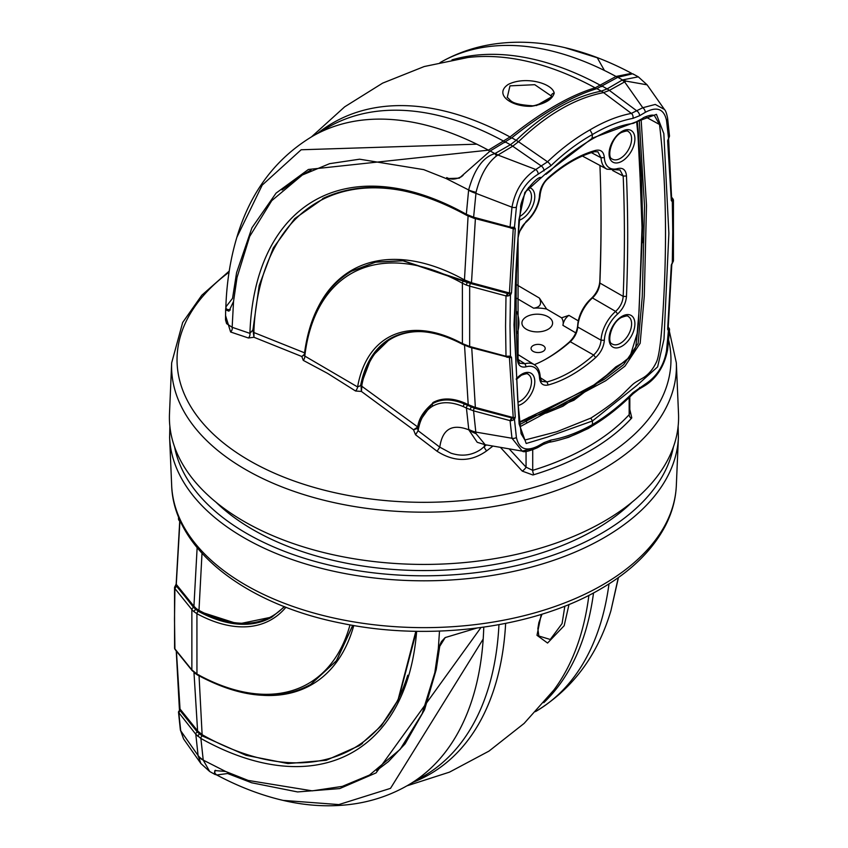 <?xml version="1.0" encoding="UTF-8"?>
<svg xmlns="http://www.w3.org/2000/svg" width="848" height="848" viewBox="0 0 848 848"><rect width="100%" height="100%" fill="white"/><g stroke="black" fill="none" stroke-linecap="round" stroke-linejoin="round"><path stroke-width="1.27" d="M551.359 96.047L534.759 84.694L509.966 85.86L507.252 97.509M282.034 189.963L303.457 173.988M446.716 177.592C450.829 179.755 455.461 179.575 460.612 177.031L463.103 175.335M631.537 73.32L631.018 73.002C608.906 61.247 586.816 52.777 564.747 47.615L597.299 57.791L604.433 70.479A367.661 212.276 60 0 1 616.03 76.468A1.42 0.816 60 0 1 616.761 77.242A1.42 0.816 60 0 1 616.994 77.772M631.559 73.331L616.03 76.468L595.148 87.832C570.269 95.23 541.893 111.618 510.019 136.984L488.395 150.16L308.386 169.473L276.088 193.1L251.93 227.783L236.592 272.674L232.543 298.348L225.854 306.944C226.713 282.098 230.391 258.884 236.868 237.292C250.277 192.305 275.452 158.65 312.382 136.337A367.661 212.276 60 0 1 476.799 144.171L301.157 149.767L262.223 185.097L236.868 237.292M531.505 106.286C511.323 107.06 493.515 94.255 508.27 84.408C525.495 75.726 552.546 83.39 554.21 93.185C552.218 99.672 544.649 104.039 531.505 106.286L531.738 105.735C509.118 104.103 511.344 100.138 507.157 97.382L507.21 97.456M554.21 93.185A2.83 2.459 167.1 0 0 551.391 96.237C551.762 96.693 549.822 98.336 545.582 101.135C538.321 104.654 533.71 106.191 531.738 105.735M476.714 628.103L445.211 637.569L438.331 648.603L434.823 672.644L422.198 713.603L400.118 749.388L369.495 775.061L342.306 786.382L312.276 790.855L248.146 780.425L225.557 771.447L214.862 770.567L214.332 773.927L217.088 775.167M215.233 774.574L209.71 771.532L203.234 760.105L200.891 738.46A310.803 179.447 -120 0 0 416.644 631.304M179.585 710.03L178.504 712.267A1.844 1.452 -6.8 0 1 180.147 710.635L197.393 732.068L202.216 735.916L246.037 755.324L287.938 763.56L326.194 760.306L359.266 745.678L362.467 743.431M178.504 712.267L195.803 734.273L200.891 738.46A1.982 1.166 119.3 0 1 202.184 735.894L199.004 674.987M350.023 624.859A229.161 132.309 60 0 1 196.948 674.043L196.927 613.687A155.258 89.644 -120 0 0 285.935 607.221M284.568 606.691L271.826 617.132A153.34 88.531 60 0 1 198.284 611.291L193.662 607.507L176.225 585.321L179.914 521.478M174.911 649.038A1.844 1.495 172.6 0 1 174.571 648.328L174.561 648.211A1.844 1.495 172.6 0 0 174.571 648.328L174.55 587.526A1.844 1.505 -0.7 0 1 176.384 586.042L195.591 609.288L193.821 611.567L196.927 613.687A1.982 1.177 118.5 0 1 198.284 611.291M198.496 611.217L198.983 610.369L196.174 608.493L195.591 609.288L198.496 611.217L238.277 624.001L271.985 617.037M284.197 606.543A152.661 88.139 60 0 1 198.983 610.369L202.004 553.341M632.004 502.196A241.871 139.644 180 0 1 595.031 529.671A241.871 139.644 180 0 1 215.996 502.196M174.497 618.987L174.921 588.576L191.86 609.564L191.86 669.888L174.921 648.9L174.497 618.987M174.561 587.675L174.921 588.576L176.395 586.127A1.844 1.495 -7.4 0 0 174.561 587.675L174.55 587.526M178.504 518.934L178.981 520.312L178.504 518.934A1.844 1.537 172.4 0 0 178.504 519.22A1.844 1.537 172.4 0 0 178.515 519.22A1.844 1.537 172.4 0 0 178.833 519.919M178.493 518.69L178.631 517.079M179.946 708.144A1.844 1.166 -5.3 0 0 179.861 708.589L179.861 708.589A1.844 1.166 -5.3 0 0 180.03 709.002L176.416 651.158M176.246 650.946L179.416 709.691L180.03 709.002L197.955 731.273L202.651 734.983A307.845 177.73 60 0 0 407.74 675.231M180.688 521.827L178.875 519.57L179.013 518.001M176.373 583.572A1.844 1.028 1.7 0 0 176.172 584.018L176.172 584.018A1.844 1.028 1.7 0 0 176.342 584.463L193.927 606.246L197.139 547.713M175.684 585.703L176.225 585.321M178.504 712.235L180.37 729.937L183.571 738.915L180.741 730.817L178.875 713.221L179.935 709.808M193.98 672.538L197.584 730.838L197.022 731.623M352.832 625.358L336.518 660.698L310.697 684.442C278.865 701.731 241.097 698.551 197.383 674.923A1.982 1.166 -61 0 1 196.948 674.043L191.86 669.888A1.982 1.463 -38.9 0 0 192.114 670.598L175.059 649.473M197.955 731.273L197.393 732.068A1.982 1.473 141.2 0 0 195.803 734.273L198.082 755.515L180.741 730.817A3.964 2.565 -6.6 0 1 180.37 729.937M203.191 759.872A25.482 16.472 173.2 0 1 198.082 755.515L200.891 763.539L183.56 738.905M225.557 771.447L203.234 760.105A25.482 14.946 168.6 0 1 198.188 756.374M538.83 636.011L550.267 639.477L562.076 623.566L564.853 606.129M538.851 636.074L537.855 628.622L538.883 622.517L542.042 614.164M214.332 773.927L215.085 773.493L216.77 774.998C238.882 786.753 260.972 795.223 283.041 800.385L338.85 804.582L390.515 788.354L483.19 639.053A367.661 212.276 -120 0 0 483.763 627.16M569.008 604.454L564.174 625.707L547.564 643.049L536.985 635.311L541.257 614.408M618.287 577.626L610.92 610.698C597.511 655.695 572.336 689.35 535.406 711.663M216.77 774.998L227.571 773.514L251.676 782.778L297.574 791.937L339.741 788.576L376.077 772.899L480.954 627.552M225.865 307.57L225.769 309.933L228.949 311.163L233.539 301.453L237.048 277.413L249.672 236.454L271.752 200.669L302.376 174.985L329.565 163.675L359.594 159.201L423.724 169.632L446.313 178.61L459.298 178.165L490.176 150.997L511.779 137.811C543.632 112.487 572.008 96.1 596.907 88.658L617.81 77.306L632.746 73.776L633.657 74.433M324.773 197.563L294.733 218.625L273.289 247.987L259.181 285.553L252.916 329.936L249.916 333.37L232.182 327.296L226.607 323.639L225.515 319.855L225.663 308.831M511.45 420.682L511.482 418.128L510.072 420.629L511.45 420.682L514.471 419.569L515.277 417.216L511.503 357.305L510.454 356.118L510.008 325.897L510.454 295.178L511.503 292.814L515.277 228.653L514.471 227.211L511.45 227.349L473.608 217.205L476.057 192.316C480.233 175.578 487.049 163.452 496.493 155.926A25.482 8.628 -104.9 0 0 494.85 153.615C483.18 156.954 474.445 169.07 468.637 189.941L466.326 214.279A310.803 179.447 -120 0 0 249.916 333.37A4.251 3.244 109.5 0 1 248.411 337.992L253.965 337.271L301.814 356.499L303.245 360.358L327.519 373.343L355.556 391.002L361.396 391.437L413.527 429.798L415.541 434.78L437.08 451.253C454.433 462.287 470.969 462.139 486.71 450.829L492.932 446.059M467.958 215.286C412.488 184.938 364.068 179.363 322.706 198.549L322.706 198.549C363.357 179.564 411.365 185.171 466.75 215.371A1.982 1.166 -60.7 0 1 466.326 214.279L473.608 217.205A1.982 0.678 -75 0 0 473.926 218.243L511.418 228.048M253.934 330.02L252.916 329.936L253.965 337.271L253.934 330.02A307.845 177.73 60 0 1 407.952 191.796M305.057 353.022L253.573 332.405M468.107 215.668L464.46 279.925A231.758 133.804 -120 0 0 318.477 306.478M511.503 292.814A1.844 1.028 -178.3 0 1 509.436 292.973L471.721 282.819L464.46 279.925L463.973 280.773L467.29 282.49L402.98 260.792L375.537 262.18L351.454 271.222C324.911 287.175 309.181 315.17 304.262 355.185L304.803 356.075A4.251 2.767 -63.7 0 1 303.245 360.358M418.202 426.056L417.788 427.01L361.905 386.328L361.863 385.034L357.591 386.953L304.803 356.075A229.161 132.309 60 0 1 462.393 283.243L462.414 343.599A155.258 89.644 -120 0 0 357.591 386.953A4.251 2.078 -56.2 0 1 355.556 391.002M464.481 344.532L468.213 404.634L465.022 403.118C452.631 397.807 441.967 397.617 433.021 402.524L419.23 421.753M486.349 444.924L480.805 449.451C471.785 455.461 461.842 456.701 450.977 453.182L439.794 447.161L418.128 430.72L417.598 428.399C418.17 419.94 422.823 411.916 431.568 404.326L432.936 403.468C441.787 398.613 452.344 398.804 464.619 404.051L474.308 408.153L512.733 418.149L514.471 419.569L516.4 437.451C519.018 449.09 526.29 451.91 538.215 445.921A3.964 2.258 -119.4 0 1 537.399 447.733C528.654 451.401 523.619 452.535 522.273 451.115L535.788 447.691M415.541 434.78L418.128 430.72C420.014 419.06 424.88 410.856 432.713 406.118C441.32 401.401 451.571 401.592 463.485 406.69L466.432 408.089L468.796 429.819L477.18 442.243M461.344 176.797L460.464 177.115M484.59 444.617A16.759 9.678 60 0 0 484.282 446.673A4.251 1.876 -128.3 0 0 486.71 450.829M485.183 444.723L476.088 433.678A25.482 18.879 3.7 0 1 468.796 429.819C451.995 423.385 442.327 429.173 439.794 447.161L437.08 451.253M631.781 417.873L631.304 418.446A234.61 135.447 180 0 1 533.848 474.721A234.62 135.457 180 0 0 631.315 418.456L631.781 417.873L629.82 409.489M532.714 449.906L532.714 470.343A4.251 1.622 -107 0 0 533.848 474.721L532.873 474.975L522.273 471.117L500.384 447.341M604.02 521.372A254.591 146.99 180 0 1 323.671 552.536A254.591 146.99 180 0 1 169.483 413.813L171.667 362.849A252.407 145.729 180 0 0 324.53 500.384A252.407 145.729 180 0 0 602.483 469.495A252.407 145.729 180 0 0 676.333 362.849L678.517 413.813A254.591 146.99 180 0 1 604.02 521.372M225.536 315.498L230.614 332.003L248.411 337.992M622.178 80.2A25.482 14.713 -120 0 1 624.457 81.673L642.784 107.728A3.964 2.311 59.3 0 1 645.286 112.339C656.903 106.17 663.984 108.883 666.528 120.48A3.964 2.565 173.4 0 0 667.63 118.423L667.63 118.423C666.729 113.579 665.669 110.59 664.44 109.456L655.271 104.431L642.784 107.728L631.357 113.399C617.948 115.975 604.158 121.465 589.985 129.871C575.442 138.044 561.302 148.686 547.543 161.798L518.499 141.722C546.822 114.544 575.177 98.177 603.543 92.623L609.405 90.365L626.068 81.111L647.109 84.832L638.3 76.839L622.485 79.924L607.126 88.892L601.317 91.139C572.919 96.693 544.533 113.081 516.188 140.291L510.379 144.754L494.85 153.615A367.661 212.276 60 0 0 490.176 150.997M544.405 359.934A130.348 75.26 120 0 0 569.008 342.338C574.128 337.515 577.022 331.833 577.7 325.272A25.885 14.946 -60 0 1 591.215 298.56C596.398 293.609 599.271 287.832 599.822 281.229A1578.669 911.452 120 0 0 600.681 189.125M636.657 121.942L637.887 133.793L642.275 219.823L639.127 310.251L637.166 333.444L629.947 356.87L593.303 386.306L519.729 421.891M518.361 233.529L526.184 221.392A24.984 14.427 120 0 0 539.508 195.072C540.102 188.5 542.985 182.733 548.179 177.804A131.249 75.779 -60 0 1 595.678 150.372C600.85 149.312 603.744 151.739 604.348 157.643A24.984 14.427 120 0 0 617.662 168.572C622.962 167.427 625.898 169.876 626.471 175.939A1579.57 911.971 -60 0 1 626.471 296.45C625.909 303.149 622.973 308.99 617.662 313.983A24.984 14.427 120 0 0 604.348 340.292C603.755 346.874 600.861 352.63 595.678 357.57A131.249 75.779 -60 0 1 571.923 374.848A131.249 75.779 -60 0 1 548.179 384.992C543.006 386.052 540.112 383.635 539.508 377.731A24.984 14.427 120 0 0 526.184 366.792C520.895 367.937 517.958 365.488 517.375 359.435A1579.57 911.971 -60 0 1 516.814 255.354M642.593 242.634L638.438 132.786L637.283 121.571M477.445 442.37L485.098 444.712L522.273 451.115L511.98 438.257L475.813 432.088L473.566 410.845L510.072 420.629L511.98 438.257A3.964 2.555 -6.8 0 0 516.4 437.451M476.088 433.678L475.813 432.088A25.482 16.494 -6.7 0 1 468.785 429.417M540.515 177.37C537.823 177.592 533.053 182.119 526.205 190.927C517.524 209.742 521.88 207.675 520.64 208.513C516.284 251.58 514.323 293.44 514.768 334.091L517.693 399.737L521.085 433.688L524.88 440.017L556.776 431.738L590.823 418.106L592.445 420.968L547.31 437.123L526.195 443.493L519.124 423.979L513.994 324.837L518.902 219.95L524.848 192.401L545.942 173.511L592.445 138.097L656.458 114.353L663.836 133.624L668.871 233.444L663.995 339.189L657.624 366.887L637.071 385.268L592.445 420.968L592.445 424.562C578.209 432.586 564.344 437.759 550.871 440.08L544.034 442.635L538.215 445.921M515.277 228.653A1.844 0.954 -175.1 0 1 513.22 228.706L512.733 228.239A1.844 1.463 101.3 0 0 512.817 228.26L512.817 228.26A1.844 1.463 101.3 0 0 514.471 227.211L516.4 207.156C519.04 192.538 526.311 181.536 538.215 174.158L550.871 165.752C564.344 152.916 578.209 142.506 592.445 134.503L591.968 139.178C607.687 130.38 620.598 125.26 630.679 123.819L633.583 123.278L642.848 118.275C642.031 117.851 653.172 113.293 654.603 115.922L659.511 124.486L645.402 116.801M505.567 326.332L506.002 356.255L469.654 346.472L469.665 286.136L506.002 295.92L507.655 296.037L507.666 293.503L506.002 295.92L505.567 326.332M511.503 357.305A1.844 1.102 178.2 0 1 509.436 357.559L508.811 357.135A1.844 1.41 90 0 0 509.171 357.199L509.182 357.199A1.844 1.41 90 0 1 509.171 357.199A1.844 1.41 90 0 0 510.454 356.118L506.002 356.255L507.528 356.966M667.63 118.423L669.496 136.093L667.63 140.694L671.309 200.552L672.316 201.729L672.75 231.939L672.316 262.668L671.309 265.042L667.63 329.257L668.415 330.688L666.528 350.775C663.963 365.435 656.871 376.544 645.286 384.102L632.947 392.688C619.824 405.726 606.32 416.347 592.445 424.562L591.639 426.374C577.032 434.611 562.754 439.932 548.773 442.349L548.773 442.349A3.964 2.883 -99.7 0 0 550.871 440.08M589.985 129.871L592.445 134.503C606.32 126.267 619.824 120.893 632.947 118.36L639.604 115.71L645.286 112.339M671.817 199.481A1.844 1.431 -90.9 0 1 672.316 201.729L673.439 200.16A1.844 1.495 172.6 0 0 673.429 200.033L673.429 200.033A1.844 1.495 172.6 0 0 671.796 198.771M673.439 260.696L673.439 200.16M666.528 120.48L668.584 138.68L671.69 199.492M667.63 140.694A1.844 1.166 -5.3 0 0 668.139 139.782M667.63 329.257A1.844 0.943 4.8 0 0 668.139 328.674L668.001 328.473M669.496 329.437A1.844 1.537 172.4 0 0 669.496 329.151L668.415 330.688A1.844 1.484 -79.3 0 0 668.15 328.547M669.167 328.441L669.496 329.151A1.844 1.537 172.4 0 0 669.485 329.151A1.844 1.537 172.4 0 0 668.213 327.89M669.019 328.059L668.277 327.127M669.125 328.801L667.853 327.847M515.277 417.216A1.844 1.166 174.5 0 1 513.22 417.566L512.733 418.149M508.397 357.273L509.436 357.559L513.22 417.566L475.357 407.411L471.711 347.404M360.739 384.971A153.34 88.531 60 0 1 390.313 338.543C410.209 327.529 434.399 329.512 462.87 344.479L469.972 347.298L507.401 357.061M507.39 356.563L507.443 357.305L506.754 357.188M507.655 356.563L507.443 357.305M507.655 296.037L510.454 295.178L508.811 293.535L471.424 283.751L467.428 282.416L467.831 281.525M511.503 228.25L513.22 228.706L509.436 292.973L508.811 293.535M507.39 296.026L507.528 293.503L467.29 282.49L466.188 285.002L469.665 286.136A1.982 0.689 105.1 0 1 470.502 283.539M671.309 200.552A1.844 1.102 -1.8 0 0 671.828 199.757M673.089 199.322L673.45 200.287A1.844 1.505 179.3 0 0 671.796 198.856M673.079 199.46L671.605 198.771M673.45 260.845L671.828 264.353L668.139 328.674M671.309 265.042A1.844 1.028 1.7 0 0 671.828 264.353M673.45 260.898L672.4 263.124M669.507 329.681L667.63 349.577C664.397 366.23 656.681 378.346 644.459 385.914L644.459 385.914A3.964 2.321 -120.6 0 0 645.286 384.102M511.45 227.349L511.439 228.239L512.817 228.26M538.215 174.158A3.964 2.258 -119.3 0 0 535.788 169.505C522.972 178.112 515.043 190.673 511.98 207.198L510.072 226.978L511.482 228.006M468.085 404.57L467.651 405.492A1.982 1.208 116.9 0 0 466.432 408.089L473.566 410.845A1.982 0.678 105 0 1 474.308 408.153L474.594 407.199L468.213 404.634L467.767 405.556M475.092 408.376L475.357 407.411L474.594 407.199M471.424 283.751L475.399 218.572M550.871 165.752A3.964 1.389 -133.6 0 0 547.543 161.798L535.788 169.505L497.596 154.908A25.482 14.713 -120 0 0 495.327 153.435M469.972 347.298A1.982 0.678 -74.9 0 1 469.654 346.472L462.414 343.599A1.982 1.177 -61.5 0 0 462.87 344.479M463.771 280.847A1.982 1.166 119 0 0 462.393 283.243L466.188 285.002M639.604 115.71A3.964 2.311 59.3 0 0 637.113 111.099L609.352 90.386A25.482 14.586 -119.5 0 0 607.104 88.902L607.104 88.902A367.661 212.276 -120 0 0 602.366 86.22M603.543 92.623A25.482 18.667 -100.4 0 0 601.317 91.139A25.482 18.804 -100.9 0 1 603.585 92.612L631.357 113.399A3.964 2.936 79.2 0 1 632.947 118.36M496.493 155.926L512.701 146.195L518.467 141.754A25.482 9.063 -133.6 0 0 516.167 140.302A369.028 213.06 -120 0 0 511.779 137.811M544.034 170.893A3.964 2.258 -119.3 0 0 541.618 166.229L512.701 146.195A25.482 14.84 -120.5 0 0 510.401 144.732A25.482 14.713 -120 0 1 512.648 146.216M468.615 190.217A25.482 12.709 6 0 0 475.887 193.323L511.98 207.198A3.964 1.982 -174 0 0 516.4 207.156M626.068 81.111A25.482 18.953 -141.6 0 0 622.485 79.924A367.661 212.276 60 0 0 617.81 77.306M446.313 178.61L468.637 189.941A25.482 11.183 1.3 0 0 476.057 192.316M629.82 396.917L629.82 412.7L629.163 414.661A232.182 134.048 180 0 1 532.714 470.343L526.057 467.174L509.118 448.846M562.743 438.999L568.616 437.303L588.183 428.558L593.812 425.06M533.848 474.721L532.873 474.975M526.057 451.327L526.057 467.174A4.251 1.261 -42.7 0 1 522.273 471.117M639.254 120.405L644.544 206.308L642.265 296.641L638.141 343.398L623.693 364.587L604.242 379.427L520.004 424.456M638.109 132.68A1.42 0.901 174.4 0 1 638.3 133.072L641.544 177.963L642.71 225.95L638.406 323.724L635.809 346.768L633.106 352.948L630.424 356.743L623.937 362.181L615.775 366.919L602.334 379.109L562.955 406.224L546.631 412.891L529.353 417.099L519.782 422.346L573.916 400.235L628.304 358.598M520.237 426.597L605.716 380.731L624.997 366.113L640.166 343.27L644.279 296.185L646.505 205.513L641.12 119.303M590.823 418.106C606.458 408.1 617.938 399.313 625.252 391.744C634.717 382.543 632.163 384.176 642.053 378.484C648.042 375.176 652.875 369.622 656.564 361.799C659.988 354.178 662.68 326.607 664.641 279.098C666.729 222.547 665.023 171.02 659.511 124.486M417.598 428.399L413.527 429.798L417.788 427.01A0.71 0.551 -141.8 0 1 417.852 427.074M361.905 386.328L361.078 386.391L361.396 391.437L361.905 386.328M390.462 338.447L371.625 356.849L360.888 384.96L361.078 386.391M304.358 354.369L301.814 356.499L304.294 354.941M230.614 332.003A4.251 3.35 108.5 0 0 232.182 327.296A338.956 195.697 -120 0 1 232.193 326.459L233.539 301.453M516.92 284.886L539.37 298.051C542.063 303.891 540.144 307.273 533.625 308.195A25.959 14.988 180 0 1 546.642 309.064L561.599 317.82A25.959 14.988 180 0 1 562.902 325.335L575.771 332.872M543.133 345.581A7.081 4.092 180 0 1 545.2 348.464A7.081 4.092 180 0 1 540.833 352.238A7.081 4.092 180 0 1 533.116 351.358A7.081 4.092 180 0 1 531.049 348.464A7.081 4.092 180 0 1 535.417 344.691A7.081 4.092 180 0 1 543.133 345.581M548.105 316.781A15.338 8.851 180 0 1 552.599 323.035A15.338 8.851 180 0 1 543.133 331.218A15.338 8.851 180 0 1 526.417 329.3A15.338 8.851 180 0 1 521.923 323.035A15.338 8.851 180 0 1 531.389 314.862A15.338 8.851 180 0 1 548.105 316.781M561.599 317.82L568.923 315.361L578.304 320.851M539.37 298.051L546.642 309.064M542.232 381.409L546.981 381.95L540.303 377.72M569.008 342.338L570.269 341.723L593.621 355.015C598.105 350.796 600.575 345.857 601.052 340.207L577.742 327.042C577.159 332.67 574.668 337.557 570.269 341.723A128.048 73.924 -60 0 1 545.253 359.467A128.048 73.924 -60 0 1 534.314 364.693M615.298 311.216L615.627 311.407C620.217 307.146 622.729 302.142 623.185 296.387L599.875 283.052C599.388 288.712 596.918 293.684 592.466 297.945L615.298 311.216M591.215 298.56L592.466 297.945A28.175 16.271 120 0 0 577.742 327.042L577.7 325.272M518.17 359.499L524.976 363.75A27.337 15.783 -60 0 1 534.166 364.598L517.916 354.506M520.1 363.241L524.976 363.75L526.184 366.792M599.939 165.434A1576.368 910.127 -60 0 1 600.702 190.1A1576.368 910.127 -60 0 1 599.875 283.052L599.822 281.229M612.638 170.501L623.185 176.045L619.952 169.939M591.416 152.64L601.052 157.77L597.872 151.792M582.534 155.979A28.175 16.271 120 0 0 583.795 156.795L606.945 169.187A27.337 15.783 -60 0 1 601.052 157.77L604.348 157.643M568.923 315.361C565.627 317.682 563.623 321 562.902 325.335M536.455 105.587L550.691 97.372M317.809 133.2A369.028 213.06 -120 0 1 510.019 136.984L511.132 138.319M311.523 136.835L344.68 106.827L382.649 83.125L424.212 66.536L467.937 57.494A369.028 213.06 60 0 1 595.148 87.832A1.42 1.124 73.9 0 1 595.964 88.934M451.973 59.879A367.661 212.276 -120 0 1 600.585 85.394A1.42 0.816 60 0 1 601.317 86.157A1.42 0.816 60 0 1 601.55 86.676M489.36 151.474A1.42 0.816 -120 0 0 489.126 150.923A1.42 0.816 -120 0 0 488.395 150.16A367.661 212.276 60 0 0 476.799 144.171M504.804 142.549A1.42 0.816 -120 0 0 504.571 142.008A1.42 0.816 -120 0 0 503.839 141.245A367.661 212.276 60 0 0 327.826 127.423L312.382 136.337M440.886 62.148A367.661 212.276 60 0 1 604.433 70.479M439.497 631.092L438.331 648.603M263.675 695.371A231.758 133.804 -120 0 0 353.786 625.527M310.697 684.442L336.391 660.751L352.704 625.336M171.667 485.512A252.407 145.729 0 0 0 330.296 617.227A252.407 145.729 0 0 0 602.483 584.961A252.407 145.729 0 0 0 676.333 485.512L678.389 437.526A254.464 146.916 180 0 1 603.935 537.78A254.464 146.916 180 0 1 244.065 537.78A254.464 146.916 180 0 1 169.611 437.526L171.667 485.512C173.564 548.836 245.167 604.274 341.087 623.153C429.385 641.745 534.07 628.156 600.532 589.021C630.795 571.51 652.388 550.469 665.32 525.887C672.04 512.839 675.708 499.377 676.333 485.512M174.582 446.917A250.955 144.881 0 0 0 246.545 533.371A250.955 144.881 0 0 0 507.072 567.641A250.955 144.881 0 0 0 673.418 446.917M193.662 607.507A1.982 1.463 141.1 0 0 191.86 609.564L193.821 611.567M193.28 606.977L193.927 606.246L196.174 608.493M192.114 670.598L193.821 671.902M197.764 736.287L199.821 733.064M202.184 735.894L202.651 734.983M438.321 648.784L439.222 648.254M283.041 800.385C308.184 806.278 332.617 807.338 356.351 803.565C374.742 800.554 391.882 794.481 407.771 785.354A367.661 212.276 -120 0 0 483.19 639.053M498.953 624.69A367.661 212.276 60 0 1 423.216 776.439L407.771 785.354M588.894 595.328A369.028 213.06 60 0 1 553.829 690.071L524.128 723.408L488.989 751.105L449.472 772.146L406.902 785.852M413.199 782.227A369.028 213.06 -120 0 0 505.641 623.407M543.769 702.695A367.661 212.276 -120 0 0 593.536 592.9M536.265 711.165A367.661 212.276 -120 0 0 608.991 583.89M351.538 271.169L375.717 262.085L403.15 260.696L463.973 280.773M361.863 385.034A152.661 88.139 60 0 1 421.679 331.632M465.022 403.118L464.619 404.051A1.982 1.272 113.8 0 0 463.485 406.69M433.021 402.524A0.71 0.583 -120.1 0 1 432.936 403.468A1.982 1.611 60.1 0 0 432.713 406.118M447.32 177.847L446.143 178.536M229.055 272.197A246.969 142.591 0 0 0 249.365 460.559A246.969 142.591 0 0 0 598.635 460.559A246.969 142.591 0 0 0 668.574 339.942M612.256 159.064A15.911 9.19 120 0 0 620.354 158.364A15.911 9.19 120 0 0 630.785 144.202A15.911 9.19 120 0 0 628.167 131.504C628.188 130.539 625.972 130.857 621.489 132.468C611.249 137.344 606.5 157.76 612.256 159.064M621.976 161.226A18.274 10.547 -60 0 1 609.065 153.764A18.274 10.547 -60 0 1 621.976 131.387A18.274 10.547 -60 0 1 634.898 138.849A18.274 10.547 -60 0 1 621.976 161.226M519.866 216.367A15.911 9.19 120 0 0 520.248 216.155A15.911 9.19 120 0 0 530.678 202.004A15.911 9.19 120 0 0 528.05 189.305L527.424 189.04M528.537 187.482A18.274 10.547 -60 0 1 534.314 200.912A18.274 10.547 -60 0 1 521.87 219.017A18.274 10.547 -60 0 1 519.517 220.13M612.256 344.012A15.911 9.19 120 0 0 620.354 343.313A15.911 9.19 120 0 0 630.785 329.162A15.911 9.19 120 0 0 628.167 316.463C628.188 315.488 625.972 315.816 621.489 317.428C611.249 322.304 606.5 342.709 612.256 344.012M621.976 346.175A18.274 10.547 -60 0 1 609.065 338.723A18.274 10.547 -60 0 1 621.976 316.346A18.274 10.547 -60 0 1 634.898 323.809A18.274 10.547 -60 0 1 621.976 346.175M517.895 402.185A15.911 9.19 120 0 0 520.248 401.115A15.911 9.19 120 0 0 530.678 386.964A15.911 9.19 120 0 0 528.05 374.265C528.081 373.29 525.855 373.608 521.382 375.219L516.315 379.512M516.273 378.844A18.274 10.547 -60 0 1 521.87 374.148A18.274 10.547 -60 0 1 534.791 381.6A18.274 10.547 -60 0 1 521.87 403.977A18.274 10.547 -60 0 1 518.17 405.492M548.179 384.992L546.981 381.95A128.885 74.412 120 0 0 570.301 371.986A128.885 74.412 120 0 0 593.621 355.015L595.678 357.57M637.113 121.677L638.3 133.072A1.42 0.901 174.4 0 1 637.887 133.793M667.63 349.577A3.964 1.982 -174.2 0 1 666.528 350.775M644.459 385.914L638.788 389.274A3.964 2.321 -120.6 0 0 639.604 387.451M638.788 389.274L632.905 393.907A3.964 1.452 -134.8 0 0 632.947 392.688M548.773 442.349L543.218 444.447A3.964 2.258 -119.4 0 0 544.034 442.635M471.52 406.128L470.121 409.732M474.35 218.053A1.982 0.678 -75 0 1 473.926 218.243L466.75 215.371M609.405 90.365A25.482 14.713 -120 0 0 607.126 88.892M518.499 141.722A25.482 9.19 -134.1 0 0 516.188 140.291M471.149 216.971L470.121 216.07M596.907 88.658A369.028 213.06 60 0 1 601.317 91.139M505.62 142.082A367.661 212.276 60 0 1 510.379 144.754M629.163 397.553L629.163 414.661A4.251 3.063 -137.5 0 0 631.304 418.446A5.66 4.081 -137.5 0 1 631.315 418.456M527.127 422.654A1.42 0.869 63.2 0 1 526.216 420.905M226.543 309.488L225.769 309.933M533.625 308.195L516.856 298.358M516.909 311.82A94.923 54.802 180 0 1 517.248 333.253M604.348 340.292L601.052 340.207A27.337 15.783 -60 0 1 615.627 311.407L617.662 313.983M626.471 296.45L623.185 296.387A1577.216 910.614 120 0 0 623.185 176.045L626.471 175.939M526.184 221.392L526.067 222.208C521.986 225.42 519.315 230.698 518.064 238.044L517.99 238.352M539.508 195.072L540.197 194.224C541.31 187.313 543.939 182.108 548.073 178.61C563.687 164.925 579.205 155.947 594.628 151.686L597.988 151.856M518.064 238.044L518.064 358.375L517.375 359.435M548.179 177.804L548.062 178.61M595.678 150.372L593.621 151.548M534.166 364.598C537.77 366.855 539.784 370.862 540.197 376.639L539.508 377.731M617.662 168.572L615.627 169.738M551.136 95.495L551.391 96.227M230.359 309.976L226.321 309.16L225.854 306.944M460.634 177.02L462.213 176.108M564.747 47.615C539.604 41.722 515.171 40.662 491.437 44.435C473.046 47.446 455.906 53.519 440.017 62.646M551.105 95.432L551.401 96.29M415.827 631.294L397.977 700.119L381.006 726.153L359.266 745.678L381.229 726.005L398.348 699.886L416.421 631.304M678.389 437.526L678.135 426.215M179.723 521.244L176.172 584.018L174.55 587.473M181.398 523.322L178.981 520.312M194.181 672.708L197.383 674.923M209.71 771.532L200.891 763.539M169.865 426.215L169.611 437.526M445.094 637.632L441.373 641.65L439.964 644.713L436.243 669.485L424.594 709.638L405.1 743.834L388.479 761.546L376.618 770.599M215.466 770.27L214.692 772.03L215.074 773.461M618.468 577.499L610.92 610.698M229.225 271.084L201.803 295.242L182.68 322.473L171.667 362.849M638.279 76.829L632.746 73.787M302.376 174.985L311.025 169.992M509.182 357.199L507.666 357.305M669.496 136.136L668.584 138.68M510.856 228.144L511.439 228.239M632.905 393.907C619.57 407.157 605.811 417.979 591.639 426.374M543.218 444.447L537.399 447.733M671.754 197.414L672.941 198.888M647.109 84.832L664.44 109.456M591.946 139.189C573.948 150.117 560.093 160.664 550.394 170.84L545.974 174.296M304.644 354.559L304.262 355.217M520.153 363.273L520.195 363.304C519.601 363.792 518.891 362.149 518.064 358.375M620.058 169.992L606.945 169.187M669.369 331.282L676.333 362.849M526.067 222.208C534.505 214.332 539.211 205.004 540.197 194.224M540.197 376.639C540.96 380.264 541.66 381.865 542.307 381.462L542.307 381.462"/></g></svg>
